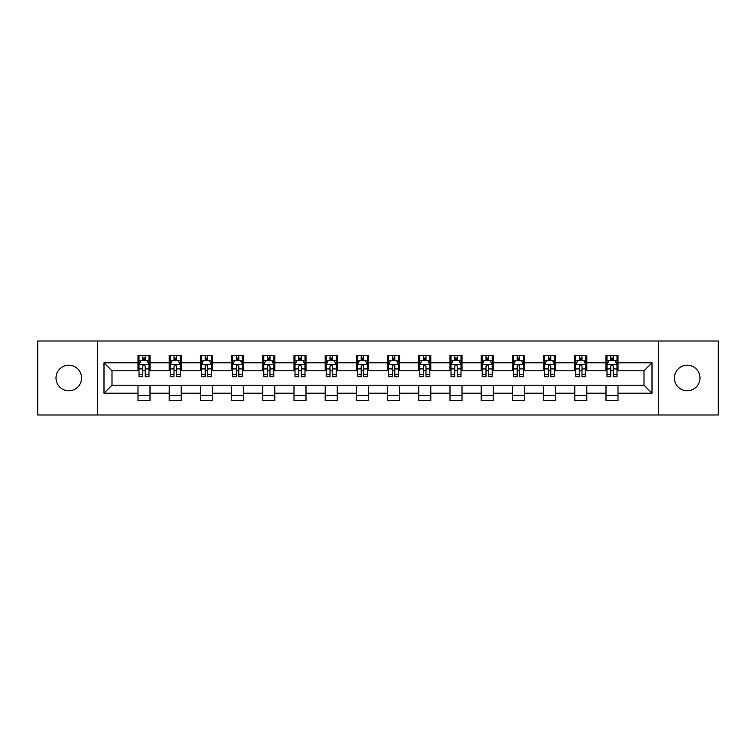 <?xml version="1.0" encoding="UTF-8"?>
<svg xmlns="http://www.w3.org/2000/svg" width="756" height="756" viewBox="0 0 756 756"><rect width="100%" height="100%" fill="white"/><g stroke="black" fill="none" stroke-linecap="round" stroke-linejoin="round"><path stroke-width="1.13" d="M687.204 365.205A12.795 12.795 0 0 0 674.399 378A12.795 12.795 0 0 0 687.204 390.795A12.795 12.795 0 0 0 699.999 378A12.795 12.795 0 0 0 687.204 365.205M68.796 365.205A12.795 12.795 0 0 0 56.001 378A12.795 12.795 0 0 0 68.796 390.795A12.795 12.795 0 0 0 81.601 378A12.795 12.795 0 0 0 68.796 365.205M658.599 414.997L718.2 414.997L718.2 341.003L658.599 341.003L658.599 414.997L97.401 414.997L97.401 341.003L37.8 341.003L37.8 414.997L97.401 414.997M658.599 341.003L97.401 341.003M618.002 362.804L618.002 355.5L606 355.5L606 362.804L586.798 362.804L586.798 355.5L574.796 355.5L574.796 362.804L555.603 362.804L555.603 355.5L543.602 355.5L543.602 362.804L524.399 362.804L524.399 355.5L512.398 355.5L512.398 362.804L493.195 362.804L493.195 355.5L481.203 355.5L481.203 362.804L462.001 362.804L462.001 355.5L450 355.5L450 362.804L430.797 362.804L430.797 355.5L418.796 355.5L418.796 362.804L399.603 362.804L399.603 355.5L387.601 355.5L387.601 362.804L368.399 362.804L368.399 355.5L356.397 355.5L356.397 362.804L337.204 362.804L337.204 355.5L325.203 355.5L325.203 362.804L306 362.804L306 355.5L293.999 355.5L293.999 362.804L274.797 362.804L274.797 355.5L262.805 355.5L262.805 362.804L243.602 362.804L243.602 355.5L231.601 355.5L231.601 362.804L212.398 362.804L212.398 355.5L200.397 355.5L200.397 362.804L181.204 362.804L181.204 355.5L169.202 355.5L169.202 362.804L150 362.804L150 355.5L137.998 355.5L137.998 362.804L103.997 362.804L103.997 393.196L112.001 385.201L137.998 385.201L137.998 400.5L150 400.5L150 385.201L169.202 385.201L169.202 400.5L181.204 400.5L181.204 385.201L200.397 385.201L200.397 400.5L212.398 400.5L212.398 385.201L231.601 385.201L231.601 400.5L243.602 400.5L243.602 385.201L262.805 385.201L262.805 400.5L274.797 400.5L274.797 385.201L293.999 385.201L293.999 400.5L306 400.5L306 385.201L325.203 385.201L325.203 400.5L337.204 400.5L337.204 385.201L356.397 385.201L356.397 400.5L368.399 400.5L368.399 385.201L387.601 385.201L387.601 400.5L399.603 400.5L399.603 385.201L418.796 385.201L418.796 400.5L430.797 400.5L430.797 385.201L450 385.201L450 400.5L462.001 400.5L462.001 385.201L481.203 385.201L481.203 400.5L493.195 400.5L493.195 385.201L512.398 385.201L512.398 400.5L524.399 400.5L524.399 385.201L543.602 385.201L543.602 400.5L555.603 400.5L555.603 385.201L574.796 385.201L574.796 400.5L586.798 400.5L586.798 385.201L606 385.201L606 400.5L618.002 400.5L618.002 385.201L643.999 385.201L643.999 370.799L618.002 370.799L618.002 362.804L652.003 362.804L652.003 393.196L618.002 393.196M606 393.196L586.798 393.196M574.796 393.196L555.603 393.196M543.602 393.196L524.399 393.196M512.398 393.196L493.195 393.196M481.203 393.196L462.001 393.196M450 393.196L430.797 393.196M418.796 393.196L399.603 393.196M387.601 393.196L368.399 393.196M356.397 393.196L337.204 393.196M325.203 393.196L306 393.196M293.999 393.196L274.797 393.196M262.805 393.196L243.602 393.196M231.601 393.196L212.398 393.196M200.397 393.196L181.204 393.196M169.202 393.196L150 393.196M137.998 393.196L103.997 393.196M606 362.804L606 370.799L586.798 370.799L586.798 362.804M574.796 362.804L574.796 370.799L555.603 370.799L555.603 362.804M543.602 362.804L543.602 370.799L524.399 370.799L524.399 362.804M512.398 362.804L512.398 370.799L493.195 370.799L493.195 362.804M481.203 362.804L481.203 370.799L462.001 370.799L462.001 362.804M450 362.804L450 370.799L430.797 370.799L430.797 362.804M418.796 362.804L418.796 370.799L399.603 370.799L399.603 362.804M387.601 362.804L387.601 370.799L368.399 370.799L368.399 362.804M356.397 362.804L356.397 370.799L337.204 370.799L337.204 362.804M325.203 362.804L325.203 370.799L306 370.799L306 362.804M293.999 362.804L293.999 370.799L274.797 370.799L274.797 362.804M262.805 362.804L262.805 370.799L243.602 370.799L243.602 362.804M231.601 362.804L231.601 370.799L212.398 370.799L212.398 362.804M200.397 362.804L200.397 370.799L181.204 370.799L181.204 362.804M169.202 362.804L169.202 370.799L150 370.799L150 362.804M137.998 362.804L137.998 370.799L112.001 370.799L103.997 362.804M112.001 370.799L112.001 385.201M652.003 393.196L643.999 385.201M643.999 370.799L652.003 362.804M137.998 360.499L139 360.499M142.799 360.499L145.199 360.499M148.998 360.499L150 360.499M137.998 370.601L139 370.601M142.799 370.601L145.199 370.601M148.998 370.601L150 370.601M137.998 385.399L150 385.399M137.998 395.501L150 395.501M169.202 385.399L181.204 385.399M169.202 395.501L181.204 395.501M169.202 360.499L170.204 360.499M174.003 360.499L176.403 360.499M180.202 360.499L181.204 360.499M169.202 370.601L170.204 370.601M174.003 370.601L176.403 370.601M180.202 370.601L181.204 370.601M200.397 385.399L212.398 385.399M200.397 395.501L212.398 395.501M200.397 360.499L201.398 360.499M205.197 360.499L207.598 360.499M211.396 360.499L212.398 360.499M200.397 370.601L201.398 370.601M205.197 370.601L207.598 370.601M211.396 370.601L212.398 370.601M231.601 385.399L243.602 385.399M231.601 395.501L243.602 395.501M231.601 360.499L232.602 360.499M236.401 360.499L238.801 360.499M242.6 360.499L243.602 360.499M231.601 370.601L232.602 370.601M236.401 370.601L238.801 370.601M242.6 370.601L243.602 370.601M262.805 385.399L274.797 385.399M262.805 395.501L274.797 395.501M262.805 360.499L263.797 360.499M267.596 360.499L269.996 360.499M273.804 360.499L274.797 360.499M262.805 370.601L263.797 370.601M267.596 370.601L269.996 370.601M273.804 370.601L274.797 370.601M293.999 385.399L306 385.399M293.999 395.501L306 395.501M293.999 360.499L295.001 360.499M298.8 360.499L301.2 360.499M304.999 360.499L306 360.499M293.999 370.601L295.001 370.601M298.8 370.601L301.2 370.601M304.999 370.601L306 370.601M325.203 385.399L337.204 385.399M325.203 395.501L337.204 395.501M325.203 360.499L326.205 360.499M330.003 360.499L332.404 360.499M336.203 360.499L337.204 360.499M325.203 370.601L326.205 370.601M330.003 370.601L332.404 370.601M336.203 370.601L337.204 370.601M356.397 385.399L368.399 385.399M356.397 395.501L368.399 395.501M356.397 360.499L357.399 360.499M361.198 360.499L363.598 360.499M367.397 360.499L368.399 360.499M356.397 370.601L357.399 370.601M361.198 370.601L363.598 370.601M367.397 370.601L368.399 370.601M387.601 385.399L399.603 385.399M387.601 395.501L399.603 395.501M387.601 360.499L388.603 360.499M392.402 360.499L394.802 360.499M398.601 360.499L399.603 360.499M387.601 370.601L388.603 370.601M392.402 370.601L394.802 370.601M398.601 370.601L399.603 370.601M418.796 385.399L430.797 385.399M418.796 395.501L430.797 395.501M418.796 360.499L419.797 360.499M423.596 360.499L425.997 360.499M429.795 360.499L430.797 360.499M418.796 370.601L419.797 370.601M423.596 370.601L425.997 370.601M429.795 370.601L430.797 370.601M450 385.399L462.001 385.399M450 395.501L462.001 395.501M450 360.499L451.001 360.499M454.8 360.499L457.2 360.499M460.999 360.499L462.001 360.499M450 370.601L451.001 370.601M454.8 370.601L457.2 370.601M460.999 370.601L462.001 370.601M481.203 385.399L493.195 385.399M481.203 395.501L493.195 395.501M481.203 360.499L482.196 360.499M486.004 360.499L488.404 360.499M492.203 360.499L493.195 360.499M481.203 370.601L482.196 370.601M486.004 370.601L488.404 370.601M492.203 370.601L493.195 370.601M512.398 385.399L524.399 385.399M512.398 395.501L524.399 395.501M512.398 360.499L513.4 360.499M517.198 360.499L519.599 360.499M523.398 360.499L524.399 360.499M512.398 370.601L513.4 370.601M517.198 370.601L519.599 370.601M523.398 370.601L524.399 370.601M543.602 385.399L555.603 385.399M543.602 395.501L555.603 395.501M543.602 360.499L544.603 360.499M548.402 360.499L550.803 360.499M554.602 360.499L555.603 360.499M543.602 370.601L544.603 370.601M548.402 370.601L550.803 370.601M554.602 370.601L555.603 370.601M574.796 385.399L586.798 385.399M574.796 395.501L586.798 395.501M574.796 360.499L575.798 360.499M579.597 360.499L581.997 360.499M585.796 360.499L586.798 360.499M574.796 370.601L575.798 370.601M579.597 370.601L581.997 370.601M585.796 370.601L586.798 370.601M606 385.399L618.002 385.399M606 395.501L618.002 395.501M606 360.499L607.002 360.499M610.801 360.499L613.201 360.499M617 360.499L618.002 360.499M606 370.601L607.002 370.601M610.801 370.601L613.201 370.601M617 370.601L618.002 370.601M145.199 358.098L142.799 358.098M148.998 374.296L145.199 374.296L145.199 376.8L148.998 376.8L148.998 364.6L147.004 360.603L141.003 360.603L139 364.6L139 376.8L142.799 376.8L142.799 374.296L139 374.296M139 364.6L139 355.5M148.998 364.6L148.998 355.5M142.799 360.603L142.799 355.5M145.199 355.5L145.199 360.603M145.199 374.296L145.199 366.102C144.405 364.562 143.602 364.562 142.799 366.102L142.799 374.296M176.403 358.098L174.003 358.098M180.202 374.296L176.403 374.296L176.403 376.8L180.202 376.8L180.202 364.6L178.199 360.603L172.198 360.603L170.204 364.6L170.204 376.8L174.003 376.8L174.003 374.296L170.204 374.296M170.204 364.6L170.204 355.5M180.202 364.6L180.202 355.5M174.003 360.603L174.003 355.5M176.403 355.5L176.403 360.603M176.403 374.296L176.403 366.102C175.6 364.562 174.797 364.562 174.003 366.102L174.003 374.296M207.598 358.098L205.197 358.098M211.396 374.296L207.598 374.296L207.598 376.8L211.396 376.8L211.396 364.6L209.403 360.603L203.402 360.603L201.398 364.6L201.398 376.8L205.197 376.8L205.197 374.296L201.398 374.296M201.398 364.6L201.398 355.5M211.396 364.6L211.396 355.5M205.197 360.603L205.197 355.5M207.598 355.5L207.598 360.603M207.598 374.296L207.598 366.102C206.804 364.562 206.001 364.562 205.197 366.102L205.197 374.296M238.801 358.098L236.401 358.098M242.6 374.296L238.801 374.296L238.801 376.8L242.6 376.8L242.6 364.6L240.597 360.603L234.596 360.603L232.602 364.6L232.602 376.8L236.401 376.8L236.401 374.296L232.602 374.296M232.602 364.6L232.602 355.5M242.6 364.6L242.6 355.5M236.401 360.603L236.401 355.5M238.801 355.5L238.801 360.603M238.801 374.296L238.801 366.102C237.998 364.562 237.204 364.562 236.401 366.102L236.401 374.296M269.996 358.098L267.596 358.098M273.804 374.296L269.996 374.296L269.996 376.8L273.804 376.8L273.804 364.6L271.801 360.603L265.8 360.603L263.797 364.6L263.797 376.8L267.596 376.8L267.596 374.296L263.797 374.296M263.797 364.6L263.797 355.5M273.804 364.6L273.804 355.5M267.596 360.603L267.596 355.5M269.996 355.5L269.996 360.603M269.996 374.296L269.996 366.102C269.202 364.562 268.399 364.562 267.596 366.102L267.596 374.296M301.2 358.098L298.8 358.098M304.999 374.296L301.2 374.296L301.2 376.8L304.999 376.8L304.999 364.6L302.995 360.603L297.004 360.603L295.001 364.6L295.001 376.8L298.8 376.8L298.8 374.296L295.001 374.296M295.001 364.6L295.001 355.5M304.999 364.6L304.999 355.5M298.8 360.603L298.8 355.5M301.2 355.5L301.2 360.603M301.2 374.296L301.2 366.102C300.397 364.562 299.603 364.562 298.8 366.102L298.8 374.296M332.404 358.098L330.003 358.098M336.203 374.296L332.404 374.296L332.404 376.8L336.203 376.8L336.203 364.6L334.199 360.603L328.198 360.603L326.205 364.6L326.205 376.8L330.003 376.8L330.003 374.296L326.205 374.296M326.205 364.6L326.205 355.5M336.203 364.6L336.203 355.5M330.003 360.603L330.003 355.5M332.404 355.5L332.404 360.603M332.404 374.296L332.404 366.102C331.6 364.562 330.797 364.562 330.003 366.102L330.003 374.296M363.598 358.098L361.198 358.098M367.397 374.296L363.598 374.296L363.598 376.8L367.397 376.8L367.397 364.6L365.403 360.603L359.402 360.603L357.399 364.6L357.399 376.8L361.198 376.8L361.198 374.296L357.399 374.296M357.399 364.6L357.399 355.5M367.397 364.6L367.397 355.5M361.198 360.603L361.198 355.5M363.598 355.5L363.598 360.603M363.598 374.296L363.598 366.102C362.804 364.562 362.001 364.562 361.198 366.102L361.198 374.296M394.802 358.098L392.402 358.098M398.601 374.296L394.802 374.296L394.802 376.8L398.601 376.8L398.601 364.6L396.598 360.603L390.597 360.603L388.603 364.6L388.603 376.8L392.402 376.8L392.402 374.296L388.603 374.296M388.603 364.6L388.603 355.5M398.601 364.6L398.601 355.5M392.402 360.603L392.402 355.5M394.802 355.5L394.802 360.603M394.802 374.296L394.802 366.102C393.999 364.562 393.205 364.562 392.402 366.102L392.402 374.296M425.997 358.098L423.596 358.098M429.795 374.296L425.997 374.296L425.997 376.8L429.795 376.8L429.795 364.6L427.801 360.603L421.801 360.603L419.797 364.6L419.797 376.8L423.596 376.8L423.596 374.296L419.797 374.296M419.797 364.6L419.797 355.5M429.795 364.6L429.795 355.5M423.596 360.603L423.596 355.5M425.997 355.5L425.997 360.603M425.997 374.296L425.997 366.102C425.203 364.562 424.399 364.562 423.596 366.102L423.596 374.296M457.2 358.098L454.8 358.098M460.999 374.296L457.2 374.296L457.2 376.8L460.999 376.8L460.999 364.6L458.996 360.603L453.005 360.603L451.001 364.6L451.001 376.8L454.8 376.8L454.8 374.296L451.001 374.296M451.001 364.6L451.001 355.5M460.999 364.6L460.999 355.5M454.8 360.603L454.8 355.5M457.2 355.5L457.2 360.603M457.2 374.296L457.2 366.102C456.397 364.562 455.603 364.562 454.8 366.102L454.8 374.296M488.404 358.098L486.004 358.098M492.203 374.296L488.404 374.296L488.404 376.8L492.203 376.8L492.203 364.6L490.2 360.603L484.199 360.603L482.196 364.6L482.196 376.8L486.004 376.8L486.004 374.296L482.196 374.296M482.196 364.6L482.196 355.5M492.203 364.6L492.203 355.5M486.004 360.603L486.004 355.5M488.404 355.5L488.404 360.603M488.404 374.296L488.404 366.102C487.601 364.562 486.798 364.562 486.004 366.102L486.004 374.296M519.599 358.098L517.198 358.098M523.398 374.296L519.599 374.296L519.599 376.8L523.398 376.8L523.398 364.6L521.404 360.603L515.403 360.603L513.4 364.6L513.4 376.8L517.198 376.8L517.198 374.296L513.4 374.296M513.4 364.6L513.4 355.5M523.398 364.6L523.398 355.5M517.198 360.603L517.198 355.5M519.599 355.5L519.599 360.603M519.599 374.296L519.599 366.102C518.805 364.562 518.002 364.562 517.198 366.102L517.198 374.296M550.803 358.098L548.402 358.098M554.602 374.296L550.803 374.296L550.803 376.8L554.602 376.8L554.602 364.6L552.598 360.603L546.597 360.603L544.603 364.6L544.603 376.8L548.402 376.8L548.402 374.296L544.603 374.296M544.603 364.6L544.603 355.5M554.602 364.6L554.602 355.5M548.402 360.603L548.402 355.5M550.803 355.5L550.803 360.603M550.803 374.296L550.803 366.102C549.999 364.562 549.206 364.562 548.402 366.102L548.402 374.296M581.997 358.098L579.597 358.098M585.796 374.296L581.997 374.296L581.997 376.8L585.796 376.8L585.796 364.6L583.802 360.603L577.801 360.603L575.798 364.6L575.798 376.8L579.597 376.8L579.597 374.296L575.798 374.296M575.798 364.6L575.798 355.5M585.796 364.6L585.796 355.5M579.597 360.603L579.597 355.5M581.997 355.5L581.997 360.603M581.997 374.296L581.997 366.102C581.203 364.562 580.4 364.562 579.597 366.102L579.597 374.296M613.201 358.098L610.801 358.098M617 374.296L613.201 374.296L613.201 376.8L617 376.8L617 364.6L614.997 360.603L608.996 360.603L607.002 364.6L607.002 376.8L610.801 376.8L610.801 374.296L607.002 374.296M607.002 364.6L607.002 355.5M617 364.6L617 355.5M610.801 360.603L610.801 355.5M613.201 355.5L613.201 360.603M613.201 374.296L613.201 366.102C612.398 364.562 611.604 364.562 610.801 366.102L610.801 374.296M148.951 364.496L139.047 364.496M139 360.839L140.881 360.839M147.118 360.839L148.998 360.839M142.799 368.928L139 368.928M148.998 368.928L145.199 368.928M145.199 359.374L142.799 359.374M180.145 364.496L170.251 364.496M170.204 360.839L172.084 360.839M178.321 360.839L180.202 360.839M174.003 368.928L170.204 368.928M180.202 368.928L176.403 368.928M176.403 359.374L174.003 359.374M211.349 364.496L201.446 364.496M201.398 360.839L203.279 360.839M209.516 360.839L211.396 360.839M205.197 368.928L201.398 368.928M211.396 368.928L207.598 368.928M207.598 359.374L205.197 359.374M242.553 364.496L232.65 364.496M232.602 360.839L234.483 360.839M240.72 360.839L242.6 360.839M236.401 368.928L232.602 368.928M242.6 368.928L238.801 368.928M238.801 359.374L236.401 359.374M273.748 364.496L263.853 364.496M263.797 360.839L265.677 360.839M271.924 360.839L273.804 360.839M267.596 368.928L263.797 368.928M273.804 368.928L269.996 368.928M269.996 359.374L267.596 359.374M304.951 364.496L295.048 364.496M295.001 360.839L296.881 360.839M303.118 360.839L304.999 360.839M298.8 368.928L295.001 368.928M304.999 368.928L301.2 368.928M301.2 359.374L298.8 359.374M336.146 364.496L326.252 364.496M326.205 360.839L328.076 360.839M334.322 360.839L336.203 360.839M330.003 368.928L326.205 368.928M336.203 368.928L332.404 368.928M332.404 359.374L330.003 359.374M367.35 364.496L357.446 364.496M357.399 360.839L359.28 360.839M365.517 360.839L367.397 360.839M361.198 368.928L357.399 368.928M367.397 368.928L363.598 368.928M363.598 359.374L361.198 359.374M398.554 364.496L388.65 364.496M388.603 360.839L390.483 360.839M396.72 360.839L398.601 360.839M392.402 368.928L388.603 368.928M398.601 368.928L394.802 368.928M394.802 359.374L392.402 359.374M429.748 364.496L419.854 364.496M419.797 360.839L421.678 360.839M427.924 360.839L429.795 360.839M423.596 368.928L419.797 368.928M429.795 368.928L425.997 368.928M425.997 359.374L423.596 359.374M460.952 364.496L451.048 364.496M451.001 360.839L452.882 360.839M459.119 360.839L460.999 360.839M454.8 368.928L451.001 368.928M460.999 368.928L457.2 368.928M457.2 359.374L454.8 359.374M492.147 364.496L482.252 364.496M482.196 360.839L484.076 360.839M490.323 360.839L492.203 360.839M486.004 368.928L482.196 368.928M492.203 368.928L488.404 368.928M488.404 359.374L486.004 359.374M523.35 364.496L513.447 364.496M513.4 360.839L515.28 360.839M521.517 360.839L523.398 360.839M517.198 368.928L513.4 368.928M523.398 368.928L519.599 368.928M519.599 359.374L517.198 359.374M554.554 364.496L544.651 364.496M544.603 360.839L546.484 360.839M552.721 360.839L554.602 360.839M548.402 368.928L544.603 368.928M554.602 368.928L550.803 368.928M550.803 359.374L548.402 359.374M585.749 364.496L575.855 364.496M575.798 360.839L577.678 360.839M583.915 360.839L585.796 360.839M579.597 368.928L575.798 368.928M585.796 368.928L581.997 368.928M581.997 359.374L579.597 359.374M616.953 364.496L607.049 364.496M607.002 360.839L608.882 360.839M615.119 360.839L617 360.839M610.801 368.928L607.002 368.928M617 368.928L613.201 368.928M613.201 359.374L610.801 359.374"/></g></svg>
